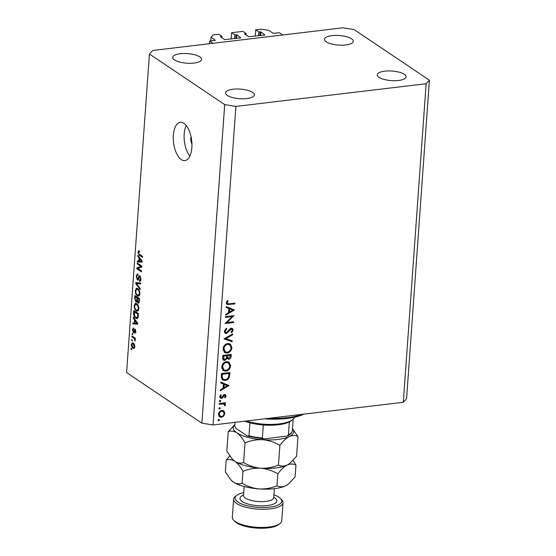 <?xml version="1.0" encoding="UTF-8"?>
<svg xmlns="http://www.w3.org/2000/svg" width="556" height="556" viewBox="0 0 556 556"><rect width="100%" height="100%" fill="white"/><g stroke="black" fill="none" stroke-linecap="round" stroke-linejoin="round"><path stroke-width="0.83" d="M209.598 41.088L215.422 40.289L211.002 37.259L213.177 34.91L218.835 34.236L222.004 36.369L220.461 36.759L224.687 39.601L240.845 37.884L236.835 34.806L234.771 34.847L231.602 32.714L242.916 31.365L246.086 33.492L244.543 33.888L248.768 36.731L264.927 35.014L260.924 31.935L258.853 31.97L255.684 29.843L261.341 29.169L268.798 30.372L273.156 33.297L279.439 32.755L282.74 34.979L212.899 43.305L209.598 41.088L209.41 43.722M255.684 29.843L255.232 36.168M258.853 31.97L258.582 35.772M246.086 33.492L245.988 34.861M231.602 32.714L231.143 39.038M234.771 34.847L234.493 38.642M222.004 36.369L221.907 37.732M211.002 37.259L210.738 40.949M191.069 136.811A5.504 2.606 -96.8 0 0 190.805 138.395A5.504 2.606 -96.8 0 0 191.924 144.004M191.855 147.681A19.272 9.118 -96.8 0 0 180.325 122.334A19.272 9.118 -96.8 0 0 173.368 135.254A19.272 9.118 -96.8 0 0 184.891 160.601A19.272 9.118 -96.8 0 0 191.855 147.681M186.197 125.496A19.272 9.118 -96.8 0 0 184.203 133.961A19.272 9.118 -96.8 0 0 189.853 156.146M379.046 77.326A14.449 4.802 4.1 0 0 395.101 80.71A14.449 4.802 4.1 0 0 406.102 76.853A14.449 4.802 4.1 0 0 404.33 74.309A14.449 4.802 4.1 0 0 388.276 70.925A14.449 4.802 4.1 0 0 377.274 74.782A14.449 4.802 4.1 0 0 379.046 77.326M227.321 95.41A14.449 4.802 4.1 0 0 243.375 98.794A14.449 4.802 4.1 0 0 254.384 94.937A14.449 4.802 4.1 0 0 252.612 92.4A14.449 4.802 4.1 0 0 236.55 89.016A14.449 4.802 4.1 0 0 225.548 92.873A14.449 4.802 4.1 0 0 227.321 95.41M174.501 59.902A14.449 4.802 4.1 0 0 190.555 63.287A14.449 4.802 4.1 0 0 201.564 59.429A14.449 4.802 4.1 0 0 199.792 56.886A14.449 4.802 4.1 0 0 183.737 53.501A14.449 4.802 4.1 0 0 172.728 57.358A14.449 4.802 4.1 0 0 174.501 59.902M326.226 41.811A14.449 4.802 4.1 0 0 342.281 45.196A14.449 4.802 4.1 0 0 353.282 41.339A14.449 4.802 4.1 0 0 351.51 38.802A14.449 4.802 4.1 0 0 335.456 35.417A14.449 4.802 4.1 0 0 324.454 39.274A14.449 4.802 4.1 0 0 326.226 41.811M232.158 316.607L225.534 317.393L225.597 316.579L234.02 315.579L226.945 322.529L233.583 321.736L233.527 322.549L225.097 323.55L232.158 316.607L231.136 315.919M226.424 333.537L225.222 333.266L224.332 331.216L226.368 328.242L226.744 328.957L225.194 331.112L225.75 332.544L226.494 332.717L230.059 328.881L231.379 328.221L232.477 328.457L233.186 330.215L231.588 332.801L231.122 332.134L232.332 330.229L231.359 329.027L226.424 333.537L224.631 332.648M230.594 328.262L231.915 329.145L230.573 328.499M223.998 338.896L232.707 333.941L232.644 334.809L225.785 338.625L232.213 340.856L232.151 341.725L223.998 338.896M223.067 348.814C223.512 345.874 225.09 344.108 227.807 343.511L230.386 344.094L231.935 347.681C231.511 350.662 229.92 352.441 227.161 353.032L224.68 352.504L223.067 348.814M221.768 366.939C222.212 364.006 223.79 362.241 226.507 361.636L229.086 362.22L230.636 365.813C230.212 368.788 228.62 370.574 225.861 371.165L223.38 370.63L221.768 366.939M220.899 382.125L229.009 385.537L220.28 390.722L220.343 389.839L223.144 388.178L223.436 384.071L220.829 383.014L220.899 382.125M218.063 420.197L218.814 419.356L219.467 420.03L218.71 420.871L218.084 420.447M218.814 419.356L219.467 420.03L218.571 419.432M403.308 402.287L213.052 424.965L201.863 423.165L126.594 372.562L149.432 54.008L152.691 50.485L342.948 27.8L354.137 29.6L429.406 80.203L406.568 398.763L403.308 402.287L426.139 83.727L235.883 106.411L213.052 424.965M221.9 410.467L224.019 411.113L224.86 413.511L223.665 416.152L221.413 417.32L219.634 416.93L218.487 414.276C218.793 412.163 219.933 410.891 221.9 410.467M223.693 410.849L223.345 410.662M218.904 408.458L219.655 407.624L220.308 408.292L219.55 409.133L218.925 408.709M219.655 407.624L220.308 408.292L219.411 407.694M223.54 403.01L225.458 405.192L225.194 405.922L224.575 405.553L224.263 404.247L223.477 403.969L219.307 404.323L219.363 403.51L225.521 402.773L225.465 403.587L224.721 403.802M219.425 401.14L220.183 400.299L220.829 400.973L220.072 401.807L219.446 401.39M220.183 400.299L220.829 400.973L219.94 400.369M224.617 394.586L225.555 394.774L226.111 396.067L225.11 397.867L224.624 397.38L225.354 396.157L224.589 395.399L222.358 398.006L220.391 398.221L219.745 396.699L220.711 394.704L221.246 395.177L220.503 396.567L221.413 397.616L223.644 395.003L224.617 394.586M223.727 394.614L225.048 395.497L223.818 394.878M219.578 396.616L221.413 397.616M225.09 380.471L222.539 379.957L221.309 376.336L221.51 373.528L229.941 372.52L229.301 377.26C228.398 379.192 226.994 380.262 225.09 380.471L223.769 379.588L221.955 379.435M222.636 357.849L222.81 355.395L231.24 354.394L231.115 356.16C231.087 357.835 230.323 358.877 228.822 359.287L227.098 358.453L224.819 360.455L223.526 360.177L222.636 357.849M226.313 306.585L234.423 309.998L225.694 315.189L225.757 314.3L228.558 312.639L228.85 308.531L226.25 307.475L226.313 306.585M227.223 302.811L227.619 303.715L229.308 303.812L234.917 303.138L234.854 303.958L226.994 304.473L226.361 302.874L227.494 300.567L228.106 300.97L227.223 302.811L226.466 302.304M140.835 266.387L137.151 263.912L137.221 262.974L141.843 266.081L141.773 267.082L137.812 268.43L141.495 270.904L141.426 271.849L136.804 268.743L136.88 267.735L141.829 266.268M137.978 275.206C137.29 274.873 136.88 275.352 136.741 276.652L137.401 279.015L138.437 277.34C138.666 275.943 139.146 275.415 139.883 275.748L140.96 279.23C140.793 280.926 140.272 281.544 139.382 281.086L139.389 280.106L140.418 278.897L139.806 276.68L139.313 276.666L138.555 279.314L137.353 279.967L136.206 276.207L137.283 274.025L137.985 274.226L137.978 275.206L137.492 275.095L137.978 275.039M137.401 279.015L138.653 278.987M139.403 275.602L139.883 275.748M139.98 281.253L139.382 281.086L140.473 280.954M139.389 280.106L140.842 280.078M140.557 276.589L139.313 276.666M137.853 280.12L137.353 279.967L138.277 279.856M140.161 289.544L135.74 283.581L135.81 282.608L140.626 283.004L140.557 283.977L136.324 283.407L140.23 288.564L140.161 289.544M137.193 288.342L136.088 288.474L137.742 288.62C139.125 289.433 139.848 291.177 139.91 293.853L138.5 296.23L137.283 295.841L135.685 293.797L135.171 290.656L136.616 288.272M136.109 303.409L135.011 303.541L136.658 303.687C138.041 304.5 138.764 306.245 138.833 308.921L137.415 311.304L136.199 310.908L134.608 308.865L134.093 305.724L135.539 303.34M134.58 319.943L133.259 318.227L133.329 317.247L137.742 323.245L137.679 324.162L132.849 323.953L132.919 322.973L134.357 323.112L134.58 319.943L135.254 319.86M131.696 349.71L131.035 349.265L131.105 348.32L131.765 348.765L131.696 349.71M235.883 106.411L224.7 104.611L201.863 423.165M224.7 104.611L149.432 54.008M132.912 348.181C131.897 347.632 131.369 346.388 131.313 344.456L132.272 342.767L133.238 343.094C134.232 343.657 134.754 344.887 134.795 346.798L133.829 348.487L132.912 348.181L134.482 347.993M132.321 340.995L131.661 340.55L131.723 339.612L132.384 340.057L132.321 340.995M133.662 338.076L131.918 336.901L131.987 335.963L135.351 338.222L135.282 339.16L134.747 338.806L135.018 341.085L134.337 338.701L133.662 338.076L134.913 337.923M132.773 334.642L132.113 334.198L132.182 333.252L132.842 333.697L132.773 334.642M133.614 329.034L132.856 329.958L133.294 331.529L135.059 329.138L135.866 331.876L134.754 333.378L135.386 331.584L135.059 330.125L134.489 331.167C134.316 332.377 133.926 332.835 133.308 332.53L132.384 329.576L133.628 328.054L133.621 328.95M133.176 327.984L133.628 328.054M133.294 331.529L134.427 331.425M134.712 329.034L135.059 329.138M134.761 332.398L135.817 332.342M135.678 330.055L134.761 330.236M133.753 332.669L133.308 332.53L134.086 332.439M135.706 318.227C134.33 317.469 133.635 315.794 133.621 313.209L133.808 310.533L138.43 313.64L138.062 317.58L137.033 318.664L135.706 318.227L137.923 317.962M136.908 301.783L135.852 301.908L134.691 298.252L134.893 295.465L139.514 298.572L139.313 301.38C139.195 302.902 138.75 303.472 137.971 303.089L137.075 301.428L135.852 301.908L136.442 302.103M138.451 303.228L137.971 303.089L138.889 302.978M139.028 257.901L137.707 256.184L137.777 255.204L142.19 261.209L142.127 262.126L137.297 261.911L137.367 260.938L138.805 261.07L139.028 257.901L139.702 257.824M138.944 250.909L138.361 250.978L139.514 251.187L139.507 252.167L138.826 251.931L138.465 252.577L138.75 253.751L142.531 256.427L142.468 257.372L139.327 255.26L137.93 252.174L138.632 250.874M429.406 80.203L426.139 83.727M131.73 349.182L131.035 349.265M131.862 344.393L131.313 344.456M134.316 346.451L133.176 344.039L132.425 343.768L131.793 344.803L132.947 347.215L133.683 347.479L134.809 346.388M134.093 343.928L133.176 344.039M132.356 340.467L131.661 340.55M133.169 336.755L131.918 336.901M135.31 338.736L134.747 338.806M135.261 340.328L134.566 340.404M135.205 339.744L134.67 339.806M135.323 338.583L134.337 338.701M132.814 334.114L132.113 334.198M132.926 329.506L132.384 329.576M135.886 331.529L135.386 331.584M133.989 318.136L133.259 318.227M137.707 323.773L132.849 323.953M135.254 323.668L135.289 323.189M134.927 323.043L134.357 323.112M136.387 322.376L135.101 320.617L134.92 323.161L137.228 323.383L136.387 322.376L137.047 322.292M135.754 320.541L135.101 320.617M137.735 323.321L137.228 323.383M134.191 313.139L133.621 313.209M137.825 314.216L134.281 311.84L134.677 316.169L136.825 317.671L137.527 317.031L137.825 314.216L138.395 314.154M135.532 311.687L134.281 311.84M138.284 315.745L137.707 315.808M138.173 316.955L137.527 317.031M138.361 310.651L136.199 310.908M138.444 310.498L138.09 310.199M135.198 308.795L134.608 308.865M134.684 305.654L134.093 305.724M138.291 308.566C138.229 306.509 137.659 305.195 136.581 304.625L135.657 304.32L134.635 306.078C134.691 308.087 135.24 309.386 136.283 309.977L137.353 310.283L138.291 308.566L138.854 308.497M137.568 304.507L136.581 304.625M138.604 310.137L137.311 310.29L138.604 310.137M137.478 301.38L137.075 301.428M139.473 299.079L137.527 298.224L137.381 300.845L137.964 302.096L139.229 302.089M138.771 298.072L137.527 298.224M137.964 302.096L138.791 300.692L138.903 299.149M138.229 297.71L136.984 297.856L135.365 296.772L135.219 299.587L135.914 300.963L137.395 300.949M136.609 296.619L135.365 296.772M135.914 300.963L136.859 299.594L136.984 297.856M139.438 295.584L137.283 295.841M139.521 295.431L139.167 295.125M136.283 293.728L135.685 293.797M135.761 290.586L135.171 290.656M139.375 293.492C139.313 291.441 138.743 290.128 137.666 289.558L136.741 289.252L135.713 291.01C135.775 293.019 136.324 294.312 137.36 294.902L138.437 295.215L139.375 293.492L139.931 293.429M138.653 289.44L137.666 289.558M139.681 295.069L138.395 295.222L139.681 295.069M136.401 283.504L135.74 283.581M138.159 283.192L138.187 282.802M140.599 283.386L136.324 283.407M136.811 276.137L136.206 276.207M140.981 278.827L140.418 278.897M138.402 263.766L137.151 263.912M138.055 268.597L136.804 268.743M139.25 267.943L139.285 267.45L136.88 267.735M139.285 267.45L141.808 266.588M138.437 256.101L137.707 256.184M142.155 261.73L137.297 261.911M139.702 261.626L139.737 261.153M139.375 261L138.805 261.07M140.835 260.333L139.549 258.575L139.368 261.125L141.676 261.341L140.835 260.333L141.488 260.257M140.202 258.498L139.549 258.575M142.183 261.285L141.676 261.341M140.578 255.114L139.327 255.26M138.597 252.097L137.93 252.174M222.984 410.53L223.519 411.843M224.082 412.99L224.86 413.511M223.053 415.735L223.665 416.152M220.426 416.375L221.413 417.32M220.093 416.43L219.022 416.368M218.508 415.096L221.462 416.507C222.963 416.18 223.839 415.214 224.103 413.601L223.199 411.572L221.837 411.28C220.343 411.6 219.481 412.573 219.245 414.178L220.086 416.201M223.199 411.572L221.573 410.523M218.557 413.72L219.245 414.178M220.989 410.703L221.837 411.28M224.443 402.905L225.465 403.587M223.241 402.808L224.137 404.302M224.589 404.608L225.458 405.192M224.589 405.519L225.194 405.922M224.263 404.247L222.442 403.142M222.275 403.163L223.477 403.969M224.735 394.579L224.791 395.177L226.111 396.067M223.38 395.26L224.012 395.691M222.692 396.296L223.31 396.713M221.677 397.547L222.358 398.006M221.038 397.116L220.065 397.54L221.385 398.43M220.649 394.774L221.246 395.177M219.849 396.122L220.503 396.567M228.558 385.232L229.009 385.537M227.453 384.787L226.716 385.225M220.857 382.674L223.436 384.071M223.22 387.094L224.033 387.65L227.369 385.662L222.935 383.73M222.949 383.522L224.27 384.404L224.033 387.65M227.369 385.662L224.27 384.404M228.544 372.687L228.516 373.097M228.572 376.773L229.301 377.26M221.323 377.83L223.22 379.289L225.145 379.658C226.744 379.463 227.87 378.539 228.537 376.885L229.016 373.437L222.317 374.237L222.275 377.844L223.22 379.289M228.002 372.749L229.016 373.437M221.503 373.688L222.317 374.237M221.288 377.177L222.275 377.844M228.356 361.838L229.26 363.742M229.76 365.222L230.636 365.813M224.659 370.261L225.861 371.165M224.541 370.275L222.768 370.101M221.83 368.218L223.936 369.921L225.924 370.352C228.141 369.837 229.419 368.371 229.767 365.952L228.467 362.894L226.452 362.449C224.249 362.964 222.977 364.409 222.636 366.807L223.936 369.921M228.467 362.894L226.396 361.657M221.851 366.279L222.636 366.807M225.555 361.852L226.452 362.449M229.843 354.554L229.816 354.971M228.05 358.266L227.501 358.398L228.822 359.287M227.501 358.398L227.029 358.405M226.473 358.036L227.098 358.453M224.068 359.433L223.498 359.572L224.819 360.455M223.498 359.572L222.956 359.572M222.636 358.453L224.881 359.642L226.494 357.981L226.751 355.736L223.616 356.104L224.11 359.461M226.278 354.985L226.25 355.395M226.619 357.272L228.863 358.474L230.24 356.41L230.316 355.305L227.619 355.631L228.12 358.314M229.301 354.624L230.316 355.305M226.257 355.291L227.578 356.174M226.598 354.943L227.619 355.631M225.736 355.048L226.751 355.736M222.72 356.716L223.533 357.265M222.803 355.555L223.616 356.104M229.656 343.712L230.559 345.61M231.06 347.09L231.935 347.681M225.951 352.129L227.161 353.032M225.84 352.143L224.068 351.976M223.13 350.092L225.236 351.788L227.223 352.219C229.44 351.712 230.719 350.245 231.067 347.827L229.767 344.769L227.751 344.324C225.548 344.831 224.276 346.284 223.936 348.675L225.236 351.788M229.767 344.769L227.696 343.525M223.151 348.153L223.936 348.675M226.855 343.719L227.751 344.324M231.963 334.351L232.644 334.809M225.104 338.166L225.785 338.625M230.858 340.383L232.151 341.725M230.83 340.835L224.346 338.583M226.035 328.478L226.744 328.957M224.436 330.605L225.194 331.112M224.325 331.578L225.75 332.544M231.678 328.207L231.873 329.124M232.255 329.59L233.186 330.215M229.635 329.36L230.226 329.757M228.697 330.667L229.301 331.077M225.673 332.495L225.104 332.648M226.382 322.146L226.945 322.529M232.505 321.861L233.527 322.549M226.646 322.32L226.132 322.383M233.972 309.699L234.423 309.998M232.874 309.247L232.13 309.685M226.271 307.134L228.85 308.531M228.634 311.562L229.454 312.111L232.783 310.13L228.349 308.191M228.363 307.982L229.684 308.872L229.454 312.111M232.783 310.13L229.684 308.872M233.84 303.27L234.854 303.958M227.696 303.764L226.48 303.819M226.688 301.734L227.39 302.207M269.236 418.272A46.801 15.547 4.1 0 0 302.534 414.296M303.979 414.13A45.418 15.088 -175.9 0 1 264.357 418.849M246.252 421.01A30.281 10.057 4.1 0 0 292.553 419.71L291.191 420.753A28.905 9.598 -175.9 0 1 289.356 421.886A28.905 9.598 -175.9 0 1 263.308 424.986A28.905 9.598 -175.9 0 1 249.915 422.831A28.905 9.598 -175.9 0 1 244.689 421.198M292.553 419.71A30.281 10.057 4.1 0 0 294.562 417.202M263.308 424.986L262.376 437.94L263.926 438.962L247.51 436.14L235.994 428.405L234.701 426.181L234.98 422.351M247.51 436.14L248.984 435.779A28.905 9.598 4.1 0 0 262.376 437.94M249.915 422.831L248.984 435.779M293.151 419.21L292.331 430.671C291.921 432.943 290.246 434.729 287.306 436.029L288.432 434.834A28.905 9.598 4.1 0 0 292.338 430.615M287.306 436.029L263.926 438.962M289.356 421.886L288.432 434.834M243.736 492.623A23.401 7.77 4.1 0 0 236.766 495.32A23.401 7.77 4.1 0 0 237.947 502.054A23.401 7.77 4.1 0 0 267.909 507.336A23.401 7.77 4.1 0 0 280.453 498.454A23.401 7.77 4.1 0 0 278.883 497.175A23.401 7.77 4.1 0 0 273.941 494.791M280.453 498.454L281.656 499.677A24.777 8.229 -175.9 0 1 283.032 502.687A24.777 8.229 -175.9 0 1 264.169 509.296A24.777 8.229 -175.9 0 1 236.647 503.493A24.777 8.229 -175.9 0 1 233.61 499.142A24.777 8.229 -175.9 0 1 235.396 496.362L236.766 495.32M279.946 523.592L278.577 524.635A23.401 7.77 -175.9 0 1 258.304 528.2A23.401 7.77 -175.9 0 1 236.46 522.779A23.401 7.77 -175.9 0 1 234.889 521.5L233.687 520.277A24.777 8.229 4.1 0 0 235.348 521.625A24.777 8.229 4.1 0 0 258.477 527.366A24.777 8.229 4.1 0 0 279.946 523.592A24.777 8.229 4.1 0 0 281.732 520.812L283.032 502.687M233.61 499.142L232.311 517.268A24.777 8.229 4.1 0 0 233.687 520.277M297.988 436.578L296.577 456.254L289.801 463.433L287.209 465.059C284.04 466.435 281.127 466.428 278.473 465.045C272.843 467.415 266.929 468.472 260.715 468.215C254.606 467.61 248.9 465.726 243.597 462.571C240.769 463.565 237.871 463.155 234.896 461.334L232.498 459.312L226.82 451.291L228.231 431.616C231.06 430.622 233.958 431.032 236.932 432.846C239.879 435.014 242.569 438.364 245.008 442.896C250.631 440.526 256.552 439.469 262.759 439.726C268.875 440.331 274.581 442.215 279.883 445.37C282.9 441.249 286.02 438.316 289.252 436.571C292.421 435.188 295.333 435.195 297.988 436.578L292.47 428.718M234.82 424.589L228.231 431.616M278.473 465.045L279.883 445.37M243.597 462.571L245.008 442.896M289.565 463.614A30.281 10.057 -175.9 0 1 289.398 463.739A30.281 10.057 -175.9 0 1 287.209 465.059A30.281 10.057 -175.9 0 1 260.715 468.215A30.281 10.057 -175.9 0 1 234.896 461.334A30.281 10.057 -175.9 0 1 232.86 459.687A30.281 10.057 -175.9 0 1 232.714 459.534M292.47 428.759A30.281 10.057 -175.9 0 1 289.252 436.571A30.281 10.057 -175.9 0 1 262.759 439.726A30.281 10.057 -175.9 0 1 236.932 432.846A30.281 10.057 -175.9 0 1 234.813 424.631M229.711 455.913L226.195 460.104C229.023 459.11 231.921 459.52 234.896 461.334C237.843 463.502 240.533 466.852 242.965 471.384C248.588 469.014 254.509 467.957 260.715 468.215C266.831 468.819 272.537 470.703 277.84 473.865C280.856 469.737 283.977 466.804 287.209 465.059C290.378 463.683 293.29 463.683 295.945 465.066L293.061 460.444M288.077 484.332A30.281 10.057 -175.9 0 1 287.918 484.457A30.281 10.057 -175.9 0 1 285.721 485.777A30.281 10.057 -175.9 0 1 259.235 488.932A30.281 10.057 -175.9 0 1 233.409 482.059A30.281 10.057 -175.9 0 1 231.379 480.405A30.281 10.057 -175.9 0 1 231.233 480.252M295.945 465.066L295.09 476.972L288.314 484.151L285.721 485.777C282.559 487.153 279.647 487.146 276.985 485.763C271.363 488.133 265.441 489.19 259.235 488.932C253.119 488.328 247.413 486.444 242.11 483.289C239.282 484.283 236.376 483.873 233.409 482.059L231.011 480.03L225.34 472.009L226.195 460.104M276.985 485.763L277.84 473.865M242.11 483.289L242.965 471.384M260.173 31.817L259.902 35.612M260.924 31.935L260.667 35.521M244.765 33.652L244.737 34.013M236.091 34.687L235.82 38.482M236.835 34.806L236.578 38.392M220.676 36.522L220.656 36.891M134.615 330.667L133.864 330.757M135.261 298.19L134.691 298.252M139.368 300.622L138.791 300.692M137.429 299.531L136.859 299.594M139.486 283.247L137.075 283.532M139.056 277.263L138.437 277.34M220.357 403.392L221.378 404.073M228.996 373.799L229.809 374.348M221.427 374.723L222.247 375.279M230.295 355.611L231.115 356.16M228.03 303.868L229.162 304.632M244.174 486.507L243.535 495.424A15.137 5.032 4.1 0 0 245.391 498.086A15.137 5.032 4.1 0 0 262.21 501.637A15.137 5.032 4.1 0 0 273.74 497.592L273.677 497.933M273.767 497.21A18.445 6.123 -175.9 0 1 274.553 497.696A18.445 6.123 -175.9 0 1 267.262 505.564A18.445 6.123 -175.9 0 1 242.277 501.54A18.445 6.123 -175.9 0 1 243.563 495.042M133.683 347.479L134.719 347.354M132.425 343.768L133.829 343.601M133.489 331.598L134.406 331.487M134.927 330.09L135.657 330M136.825 317.671L138.076 317.518M135.657 304.32L137.221 304.132M136.741 289.252L138.298 289.064M139.486 276.575L140.494 276.457M138.826 251.931L139.507 251.854M227.619 303.715L226.299 302.832M289.398 463.739L289.801 463.433M232.86 459.687L232.498 459.312M231.379 480.405L231.011 480.03M287.918 484.457L288.314 484.151M273.74 497.592L274.379 488.668M243.535 495.424L243.549 495.771"/></g></svg>
